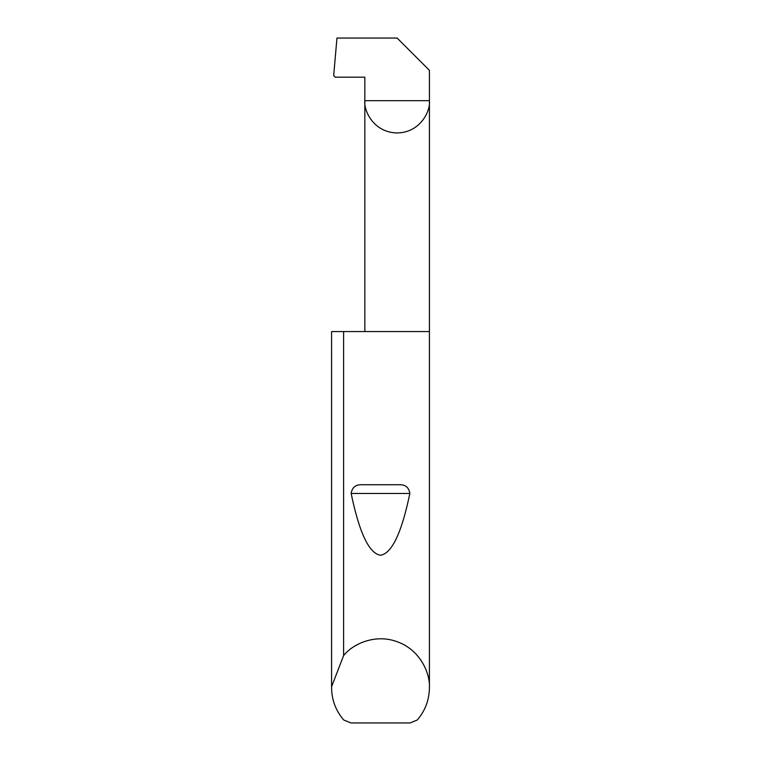 <?xml version="1.0" encoding="UTF-8"?>
<svg xmlns="http://www.w3.org/2000/svg" width="761" height="761" viewBox="0 0 761 761"><rect width="100%" height="100%" fill="white"/><g stroke="black" fill="none" stroke-linecap="round" stroke-linejoin="round"><path stroke-width="1.14" d="M362.474 484.738L398.526 484.738C405.128 484.319 408.904 487.23 409.856 493.47C401.646 532.928 391.858 553.523 380.5 555.245C369.142 553.523 359.354 532.928 351.144 493.47C352.105 487.23 355.882 484.319 362.474 484.738L398.526 484.738M343.601 655.602C352.666 643.949 375.544 633.333 397.651 641.913C419.958 649.961 430.231 672.99 429.423 687.725L429.423 331.577L331.587 331.577L331.587 686.745L343.601 655.602L343.601 331.577M429.423 687.725C429.271 699.958 425.209 710.726 417.256 720.011L410.065 722.95L350.935 722.95L343.744 720.011C335.791 710.726 331.729 699.958 331.577 687.725L331.587 331.577M364.842 331.577L364.842 100.671L429.423 100.671L429.423 70.335L397.137 38.05L336.961 38.05L333.679 75.539L335.249 77.184L364.842 77.184L364.842 100.671C363.549 110.117 373.232 132.519 397.137 132.956C421.033 132.519 430.716 110.117 429.423 100.671L429.423 331.577M331.577 687.725L331.587 686.745M351.144 493.47L409.856 493.47"/></g></svg>
